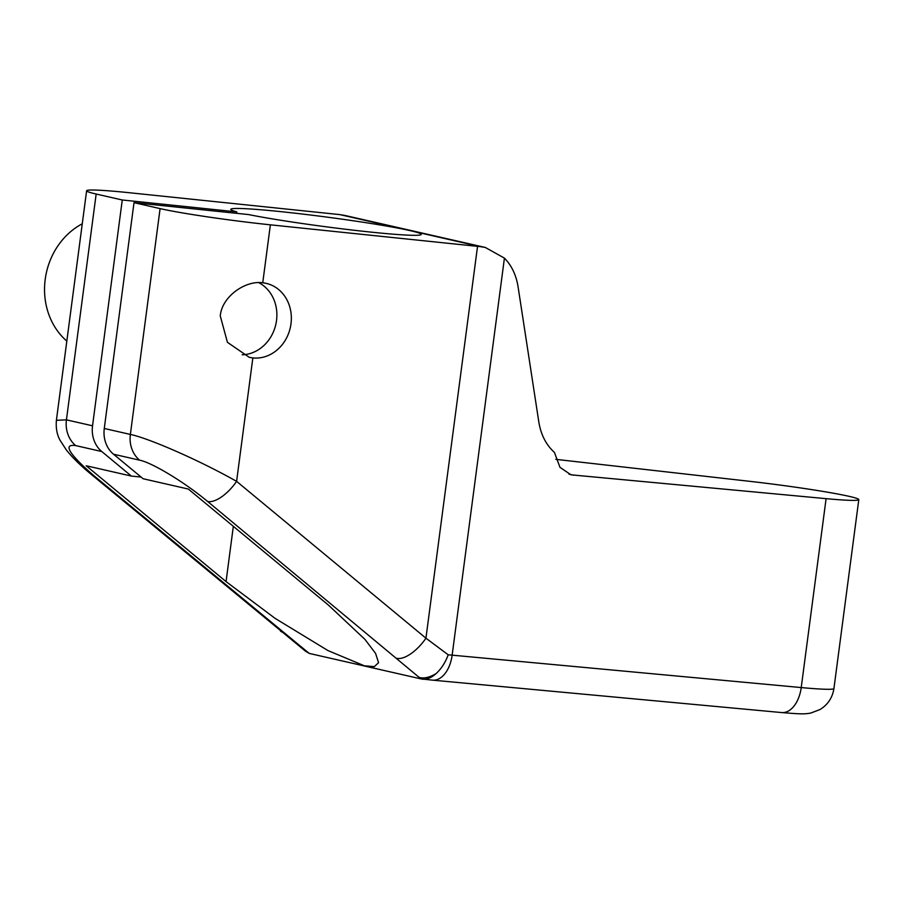 <?xml version="1.0" encoding="UTF-8"?>
<svg xmlns="http://www.w3.org/2000/svg" width="904" height="904" viewBox="0 0 904 904"><rect width="100%" height="100%" fill="white"/><g stroke="black" fill="none" stroke-linecap="round" stroke-linejoin="round"><path stroke-width="1.36" d="M504.421 258.115L452.147 655.163A28.51 17.199 95.3 0 1 432.587 680.158L420.936 678.881L309.371 653.445L305.484 651.185A28.51 9.017 -52.1 0 0 307.303 651.841L93.654 475.493C68.727 453.672 62.738 443.717 75.699 445.593L101.79 451.548L131.385 476.069L86.196 465.763L226.056 581.611L275.087 618.359L327.994 650.586L364.323 665.785L374.29 666.632L378.573 662.7L375.555 653.366L364.933 639.365L328.197 604.9L188.326 489.053L143.137 478.747L113.531 454.226A28.51 25.041 -77.2 0 1 104.276 428.485L134.007 202.665L160.098 208.609A82.23 4.158 7.5 0 0 270.375 224.825L477.538 246.351A219.288 11.097 7.5 0 0 480.34 246.645L485.312 247.459L504.421 258.115C511.653 265.55 516.195 275.098 518.071 286.771L538.807 421.874C540.886 434.677 546.084 444.858 554.423 452.407L559.983 467.345L570.865 474.736M345.373 215.559L339.836 214.61A219.288 11.097 7.5 0 0 337 214.316L129.837 192.778A82.23 4.158 7.5 0 0 86.614 190.778A82.23 4.158 7.5 0 0 96.163 194.032L122.266 199.987L236.803 211.886A96.05 4.859 -172.5 0 1 230.791 209.355A96.05 4.859 -172.5 0 1 303.269 214.146A96.05 4.859 -172.5 0 1 410.088 230.622A96.05 4.859 -172.5 0 1 421.241 234.43A96.05 4.859 -172.5 0 1 354.797 230.339A96.05 4.859 -172.5 0 1 248.555 214.564L134.007 202.665M421.874 679.085C426.383 679.876 431.197 677.989 436.304 673.423C441.48 668.542 445.446 662.338 448.203 654.801A219.288 11.097 7.5 0 0 452.147 655.163L801.226 687.571L826.098 498.658A82.23 4.158 7.5 0 0 858.8 499.618A82.23 4.158 7.5 0 0 750.388 481.403L555.813 459.345M826.098 498.658L571.373 474.86M477.538 246.351L425.942 638.19L448.203 654.801M305.484 651.185L91.157 474.295C81.01 465.978 72.795 457.955 66.523 450.215L60.116 440.384C56.986 434.767 55.754 428.078 56.398 420.303L66.433 419.851A28.51 25.041 102.8 0 0 75.699 445.593M86.614 190.778L56.398 420.292M66.828 341.079A69.066 60.681 -77.2 0 1 45.2 279.392A69.066 60.681 -77.2 0 1 82.264 223.796M96.163 194.032L66.433 419.851L92.536 425.807L122.266 199.987M92.536 425.807A28.51 25.041 102.8 0 0 101.79 451.548M236.803 211.886L236.622 213.333M141.126 477.075L131.385 476.069M104.276 428.485L130.368 434.428C148.301 438.101 198.597 459.853 236.599 481.357A28.51 12.453 129.6 0 1 207.626 501.483L420.936 678.881M252.849 357.927L249.312 357.351L227.424 342.311L220.271 315.937C221.898 296.365 245.685 280.161 262.748 282.805A37.934 33.324 -77.2 0 1 266.228 283.381A37.934 33.324 -77.2 0 1 290.998 323.813A37.934 33.324 -77.2 0 1 252.849 357.927L236.599 481.357L425.942 638.19A28.51 12.453 129.6 0 1 396.98 658.315M258.747 282.647A37.934 33.324 -77.2 0 1 276.522 320.513A37.934 33.324 -77.2 0 1 242.125 354.775M480.34 246.645L339.836 214.61M568.978 474.148L573.78 475.244M432.587 680.158L781.666 712.567A28.51 17.199 95.3 0 0 801.226 687.571A82.23 4.158 7.5 0 0 833.929 688.532L858.8 499.618M436.304 673.423A28.51 15.65 131.6 0 1 419.207 677.356M113.531 454.226L139.623 460.181C151.341 462.362 183.614 481.425 207.626 501.483M309.371 653.445L307.303 651.841M280.511 631.128A28.51 12.453 -50.4 0 0 282.997 632.325M91.157 474.295A28.51 12.453 -50.4 0 0 93.654 475.493M139.623 460.181A28.51 25.041 102.8 0 1 130.368 434.428L160.098 208.609M262.748 282.805L270.375 224.825M233.334 526.331L226.056 581.611M484.906 247.368L344.944 215.457M781.666 712.567C800.718 714.115 804.436 714.239 810.798 713.053L819.871 709.606C827.77 704.804 832.46 697.786 833.929 688.532"/></g></svg>

